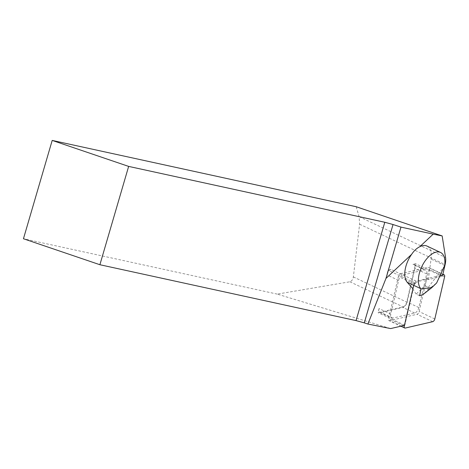 <?xml version="1.0" encoding="UTF-8"?>
<svg xmlns="http://www.w3.org/2000/svg" width="469" height="469" viewBox="0 0 469 469"><rect width="100%" height="100%" fill="white"/><g stroke="black" fill="none" stroke-linecap="round" stroke-linejoin="round"><path stroke-width="0.35" stroke-dasharray="2.35 1.76" d="M415.065 266.163A5.13 2.679 115.3 0 0 414.033 264.434A5.13 2.679 115.3 0 0 412.943 264.352L415.634 263.725L406.711 302.112A4.491 2.345 115.3 0 1 403.059 306.873L379.65 312.301A5.13 2.679 115.3 0 0 379.913 312.46A5.13 2.679 115.3 0 0 381.004 312.547L402.924 307.465A5.13 2.679 115.3 0 0 407.098 302.024L414.918 268.362A5.13 2.679 115.3 0 0 415.065 266.163M391.023 269.435A5.13 2.679 115.3 0 0 386.849 274.875L387.945 270.15L391.023 269.435L402.789 274.986A5.13 2.679 115.3 0 0 398.615 280.427L390.794 314.089L379.022 308.538A5.13 2.679 115.3 0 0 379.65 312.301L378.061 312.671L379.022 308.538M412.937 288.769L413.224 289.097L412.603 288.804L414.696 282.772L426.854 278.926L428.314 279.612L442.384 276.347L442.695 274.998M428.314 279.612L431.07 259.07A20.841 10.893 115.3 0 0 426.931 246.043M404.43 325.38L404.811 325.293L413.224 289.097M404.811 325.293L378.061 312.671M356.2 206.729L359.119 216.696L359.612 224.211L353.35 276.933C352.858 279.594 351.703 281.212 349.88 281.775L277.232 294.104L390.636 328.581M442.384 276.347L415.634 263.725M277.232 294.104L23.45 238.744M398.615 280.427L386.849 274.875M414.696 282.772L387.945 270.15M390.794 314.089A5.13 2.679 115.3 0 0 391.679 318.017A5.13 2.679 115.3 0 0 392.77 318.099L414.69 313.016A5.13 2.679 115.3 0 0 418.864 307.576L426.69 273.914A5.13 2.679 115.3 0 0 425.799 269.986A5.13 2.679 115.3 0 0 424.709 269.904L402.789 274.986M424.709 269.904L412.943 264.352M419.62 295.71L416.179 294.086L424.873 285.639L428.32 287.263L427.834 289.901L423.108 294.485M427.834 289.901L436.639 282.965M428.32 287.263L444.594 266.005M424.873 285.639L426.854 278.926M412.603 288.804L416.179 294.086M440.092 275.602L416.161 281.154L400.467 273.744A2.568 1.343 115.3 0 0 398.374 276.464L388.578 318.633A2.568 1.343 -64.7 0 0 389.018 320.597L400.895 326.201M413.734 285.34L414.074 283.874A2.568 1.343 -64.7 0 1 416.161 281.154M405.263 328.048L389.563 320.638L417.023 314.271A2.568 1.343 115.3 0 0 419.11 311.551L428.912 269.382A2.568 1.343 -64.7 0 0 428.467 267.418L442.877 274.218M389.563 320.638A2.568 1.343 -64.7 0 1 389.018 320.597M400.467 273.744L427.921 267.377A2.568 1.343 -64.7 0 1 428.467 267.418M349.88 281.775L403.059 306.873M353.35 276.933L406.711 302.112M359.612 224.211L445.122 264.563M359.119 216.696L445.55 257.481M444.665 265.489L431.07 259.07M414.52 283.516L415.481 282.59M414.168 284.689L416.671 282.262M418.864 307.576L407.098 302.024M414.69 313.016L402.924 307.465M392.77 318.099L381.004 312.547M426.69 273.914L414.918 268.362M434.81 318.961L419.11 311.551M444.606 276.792L428.912 269.382M442.83 274.412L427.921 267.377M414.074 283.874L398.374 276.464M403.387 325.621L388.578 318.633M432.717 321.675L417.023 314.271M379.913 312.46L391.679 318.017M414.033 264.434L425.799 269.986"/><path stroke-width="0.7" d="M442.695 274.998L445.122 264.563A16.034 8.378 115.3 0 0 445.55 257.481L442.161 235.93L433.198 234.137L419.755 246.741C416.712 248.212 413.992 250.763 411.594 254.391A20.841 10.893 115.3 0 0 407.192 282.25L412.937 288.769M431.92 287.55L421.004 288.91L419.62 295.71L423.108 294.485L431.92 287.55L436.639 282.965L444.665 265.489A20.841 10.893 115.3 0 0 440.526 252.457L426.931 246.043A20.841 10.893 115.3 0 0 419.755 246.741M411.594 254.391L385.964 278.422L367.901 324.038L390.636 328.581L404.43 325.38M433.198 234.137L400.966 227.107L385.964 278.422M400.966 227.107L393.04 224.534L364.29 322.86L367.901 324.038M442.161 235.93L356.2 206.729L52.2 140.419L23.45 238.744L99.897 264.727L356.041 320.597L384.797 222.271L128.647 166.401L52.2 140.419M384.797 222.271L393.04 224.534M364.29 322.86L356.041 320.597M99.897 264.727L128.647 166.401M440.526 252.457A20.841 10.893 115.3 0 0 422.827 264.604A20.841 10.893 115.3 0 0 420.787 288.67L421.004 288.91M442.877 274.218L444.166 274.828A2.568 1.343 115.3 0 1 444.606 276.792L434.81 318.961A2.568 1.343 -64.7 0 1 432.717 321.675L405.263 328.048A2.568 1.343 115.3 0 1 404.718 328.001A2.568 1.343 115.3 0 1 404.272 326.043L413.734 285.34M444.166 274.828A2.568 1.343 115.3 0 0 443.621 274.787L440.092 275.602M420.787 288.67L407.192 282.25M443.621 274.787L442.83 274.412M404.272 326.043L403.387 325.621M400.895 326.201L404.718 328.001"/></g></svg>
